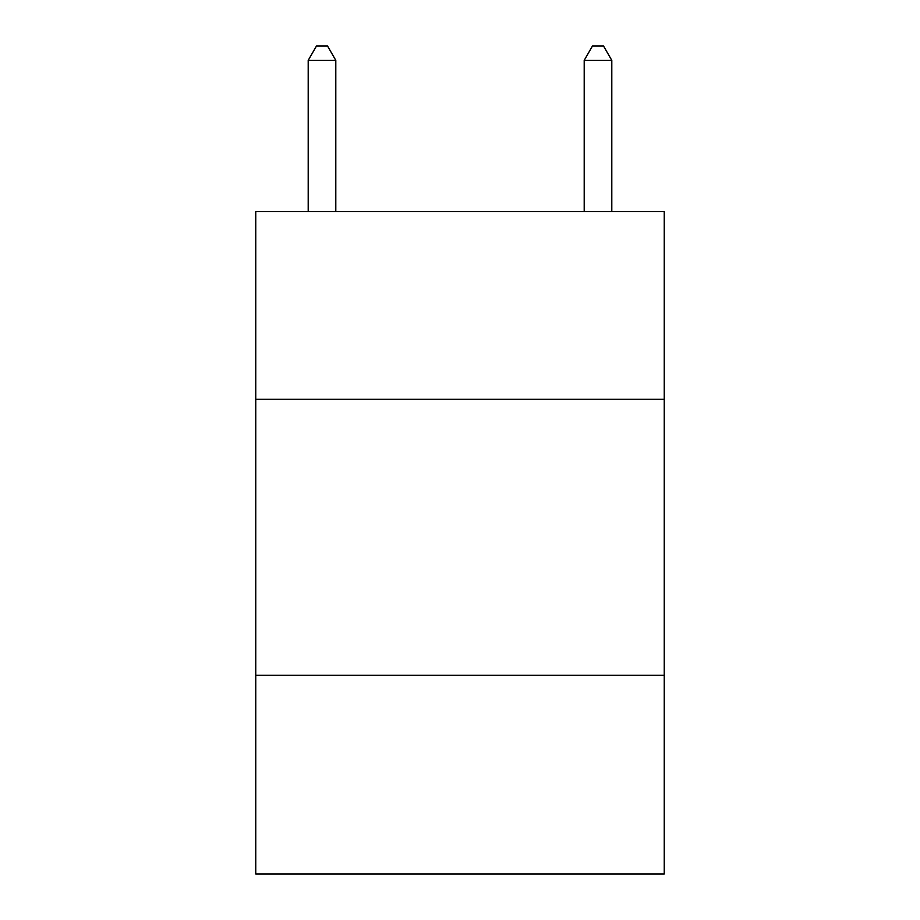<?xml version="1.0" encoding="UTF-8"?>
<svg xmlns="http://www.w3.org/2000/svg" width="920" height="920" viewBox="0 0 920 920"><rect width="100%" height="100%" fill="white"/><g stroke="black" fill="none" stroke-linecap="round" stroke-linejoin="round"><path stroke-width="1.38" d="M664.24 399.28L664.24 211.6L255.76 211.6L255.76 399.28L664.24 399.28L664.24 874L255.76 874L255.76 399.28M664.24 675.28L255.76 675.28M335.8 211.6L335.8 60.352L308.2 60.352L308.2 211.6M308.2 60.352L316.48 46L327.52 46L335.8 60.352M611.8 211.6L611.8 60.352L584.2 60.352L584.2 211.6M584.2 60.352L592.48 46L603.52 46L611.8 60.352"/></g></svg>
